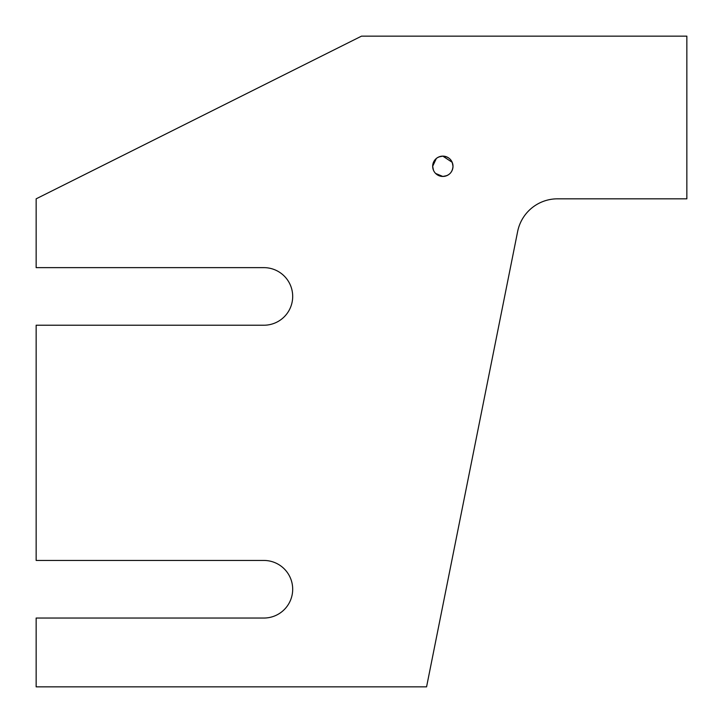 <?xml version="1.0" encoding="UTF-8"?>
<svg xmlns="http://www.w3.org/2000/svg" width="723" height="723" viewBox="0 0 723 723"><rect width="100%" height="100%" fill="white"/><g stroke="black" fill="none" stroke-linecap="round" stroke-linejoin="round"><path stroke-width="1.08" d="M435.626 173.457L442.838 176.457C449.064 175.852 452.453 172.463 453.005 166.29A10.167 10.167 0 0 0 442.838 156.123A10.167 10.167 0 0 0 432.67 166.29A10.167 10.167 0 0 0 442.838 176.457A10.167 10.167 0 0 0 453.005 166.29C452.462 160.126 449.073 156.737 442.838 156.123L438.843 156.936M436.331 158.482L432.67 166.29L433.475 170.267M446.85 175.635L442.838 176.457L438.816 175.626M432.67 166.29C433.231 160.108 436.62 156.719 442.838 156.123L452.2 162.323M292.688 589.245A28.793 28.793 0 0 0 263.895 560.452L36.15 560.452L36.15 325.223L263.895 325.223A28.793 28.793 0 0 0 292.688 296.43A28.793 28.793 0 0 0 263.895 267.637L36.15 267.637L36.15 198.825L361.5 36.15L686.85 36.15L686.85 198.825L557.514 198.825A40.669 40.669 0 0 0 517.641 231.514L426.57 686.85L36.15 686.85L36.15 618.038L263.895 618.038A28.793 28.793 0 0 0 292.688 589.245M452.218 162.368L453.005 166.29"/></g></svg>
